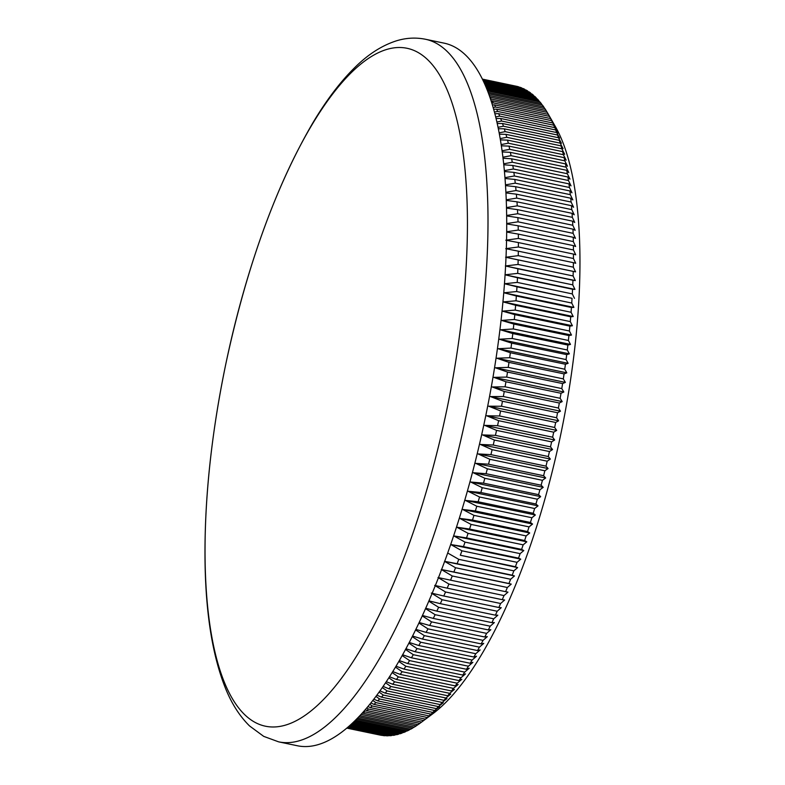 <?xml version="1.0" encoding="UTF-8"?>
<svg xmlns="http://www.w3.org/2000/svg" width="785" height="785" viewBox="0 0 785 785"><rect width="100%" height="100%" fill="white"/><g stroke="black" fill="none" stroke-linecap="round" stroke-linejoin="round"><path stroke-width="1.18" d="M417.326 52.065A346.273 112.844 -78.2 0 0 233.076 331.78A346.273 112.844 -78.2 0 0 255.145 722.426A346.273 112.844 -78.2 0 0 439.394 442.711A346.273 112.844 -78.2 0 0 417.326 52.065M482.392 79.118L515.568 86.085M482.471 79.275L518.679 86.841A331.505 108.026 -78.2 0 0 517.07 86.399L482.412 79.157M482.716 79.776L521.75 87.93A331.505 108.026 -78.2 0 0 520.17 87.331L482.569 79.481M483.118 80.61L524.753 89.304A331.505 108.026 -78.2 0 0 523.212 88.558L482.893 80.139M524.753 89.304L525.136 89.853M425.431 39.25L444.143 43.155A358.882 116.945 101.8 0 1 454.78 47.071A358.882 116.945 101.8 0 1 481.558 435.204A358.882 116.945 101.8 0 1 297.329 745.75L278.626 741.845A358.882 116.945 101.8 0 0 462.846 431.299A358.882 116.945 101.8 0 0 436.067 43.165A358.882 116.945 101.8 0 0 425.431 39.25C415.756 37.317 406.09 37.847 396.435 40.83C381.873 45.501 367.998 54.41 354.781 67.559C340.425 81.679 326.511 100.009 313.048 122.538C275.623 186.536 246.529 267.067 225.776 364.152C210.763 436.784 203.874 504.421 205.13 567.055C206.259 616.559 212.98 656.819 225.305 687.837C231.536 703.468 239.631 716.185 249.581 725.968L263.711 736.369L278.626 741.845M547.94 113.57A331.505 108.026 -78.2 0 0 547.233 112.353L492.156 100.843A331.505 108.026 101.8 0 1 493.333 102.884L548.411 114.394A331.505 108.026 -78.2 0 0 547.94 113.57L555.368 126.542A319.603 104.15 101.8 0 1 560.804 434.174A319.603 104.15 101.8 0 1 432.633 713.889L419.867 723.368A331.505 108.026 -78.2 0 1 417.973 724.702L362.896 713.192A331.505 108.026 101.8 0 0 364.789 711.858L419.867 723.368M346.784 728.117L380.146 735.084A331.505 108.026 -78.2 0 0 381.785 735.378L346.823 728.078M346.941 727.989L383.335 735.594A331.505 108.026 -78.2 0 0 385.013 735.741L347.127 727.823M347.372 727.616L386.593 735.81A331.505 108.026 -78.2 0 0 388.29 735.8L347.716 727.322M348.098 726.998L389.9 735.731A331.505 108.026 -78.2 0 0 391.627 735.574L348.579 726.586M349.089 726.135L393.256 735.368A331.505 108.026 -78.2 0 0 395.012 735.064L349.698 725.595M350.336 725.026L396.67 734.711A331.505 108.026 -78.2 0 0 398.446 734.25L351.072 724.349M351.817 723.662L400.124 733.759A331.505 108.026 -78.2 0 0 401.92 733.161L352.671 722.867M353.525 722.053L403.618 732.523A331.505 108.026 -78.2 0 0 405.443 731.767L354.486 721.121M355.438 720.188L407.16 730.992A331.505 108.026 -78.2 0 0 408.995 730.099L356.508 719.129M357.548 718.069L410.732 729.187A331.505 108.026 -78.2 0 0 412.586 728.137L358.696 716.872M359.824 715.694L414.343 727.087A331.505 108.026 -78.2 0 0 416.207 725.889L361.129 714.379A331.505 108.026 101.8 0 1 360.904 714.536M366.566 710.533L421.643 722.043A331.505 108.026 -78.2 0 0 423.537 720.561L368.459 709.051A331.505 108.026 101.8 0 1 366.566 710.533L365.103 709.836M370.245 707.599L425.323 719.099A331.505 108.026 -78.2 0 0 427.236 717.48L372.159 705.97A331.505 108.026 101.8 0 1 370.245 707.599L367.939 706.51M373.954 704.38L429.032 715.891A331.505 108.026 -78.2 0 0 430.955 714.114L375.878 702.614A331.505 108.026 101.8 0 1 373.954 704.38L370.844 702.948M377.683 700.887L432.761 712.397A331.505 108.026 -78.2 0 0 434.684 710.494L379.606 698.984A331.505 108.026 101.8 0 1 377.683 700.887L373.817 699.16M381.412 697.129L436.489 708.639A331.505 108.026 -78.2 0 0 438.423 706.588L383.345 695.078A331.505 108.026 101.8 0 1 381.412 697.129L376.859 695.147M385.16 693.096L440.238 704.606A331.505 108.026 -78.2 0 0 442.181 702.428L387.103 690.918A331.505 108.026 101.8 0 1 385.16 693.096L379.95 690.888M388.918 688.808L443.996 700.318A331.505 108.026 -78.2 0 0 445.939 698.002L390.861 686.492A331.505 108.026 101.8 0 1 388.918 688.808L383.09 686.404M392.677 684.255L447.754 695.765A331.505 108.026 -78.2 0 0 449.697 693.322L394.62 681.812A331.505 108.026 101.8 0 1 392.677 684.255L386.279 681.694M396.435 679.457L451.512 690.967A331.505 108.026 -78.2 0 0 453.445 688.386L398.368 676.876A331.505 108.026 101.8 0 1 396.435 679.457L389.497 676.758M400.193 674.393L455.271 685.904A331.505 108.026 -78.2 0 0 457.204 683.205L402.126 671.695A331.505 108.026 101.8 0 1 400.193 674.393L392.745 671.587M403.941 669.095L459.019 680.605A331.505 108.026 -78.2 0 0 460.942 677.769L405.865 666.269A331.505 108.026 101.8 0 1 403.941 669.095L396.013 666.2M407.67 663.551L462.748 675.061A331.505 108.026 -78.2 0 0 464.681 672.107L409.593 660.597A331.505 108.026 101.8 0 1 407.67 663.551L399.31 660.587M411.399 657.771L466.476 669.281A331.505 108.026 -78.2 0 0 468.39 666.21L413.312 654.7A331.505 108.026 101.8 0 1 411.399 657.771L402.607 654.768M415.108 651.756L470.186 663.266A331.505 108.026 -78.2 0 0 472.089 660.077L417.012 648.567A331.505 108.026 101.8 0 1 415.108 651.756L405.923 648.724M418.798 645.515L473.875 657.025A331.505 108.026 -78.2 0 0 475.769 653.719L420.691 642.208A331.505 108.026 101.8 0 1 418.798 645.515L409.23 642.473M422.458 639.059L477.535 650.569A331.505 108.026 -78.2 0 0 479.419 647.154L424.342 635.644A331.505 108.026 101.8 0 1 422.458 639.059L412.547 636.027M426.098 632.386L481.176 643.896A331.505 108.026 -78.2 0 0 483.04 640.364L427.962 628.863A331.505 108.026 101.8 0 1 426.098 632.386L415.854 629.374M429.709 625.498L484.787 637.008A331.505 108.026 -78.2 0 0 486.631 633.377L431.554 621.867A331.505 108.026 101.8 0 1 429.709 625.498L419.151 622.525M433.281 618.413L488.358 629.923A331.505 108.026 -78.2 0 0 490.193 626.194L435.116 614.684A331.505 108.026 101.8 0 1 433.281 618.413L422.438 615.479M436.823 611.132L491.901 622.642A331.505 108.026 -78.2 0 0 493.706 618.815L438.629 607.305A331.505 108.026 101.8 0 1 436.823 611.132L425.696 608.257M440.316 603.665L495.394 615.175A331.505 108.026 -78.2 0 0 497.19 611.24L442.112 599.73A331.505 108.026 101.8 0 1 440.316 603.665L428.934 600.859M443.78 596.011L498.858 607.511A331.505 108.026 -78.2 0 0 500.624 603.498L445.546 591.988A331.505 108.026 101.8 0 1 443.78 596.011L431.299 593.077L442.112 599.73M447.185 588.171L502.263 599.681A331.505 108.026 -78.2 0 0 504.009 595.58L448.932 584.069A331.505 108.026 101.8 0 1 447.185 588.171L434.674 585.384L445.546 591.988M450.551 580.174L505.628 591.684A331.505 108.026 -78.2 0 0 507.345 587.494L452.268 575.984A331.505 108.026 101.8 0 1 450.551 580.174L438.01 577.524L448.932 584.069M453.858 572.01L508.935 583.52A331.505 108.026 -78.2 0 0 510.623 579.252L455.545 567.741A331.505 108.026 101.8 0 1 453.858 572.01L441.288 569.498L452.268 575.984M457.115 563.699L512.193 575.199A331.505 108.026 -78.2 0 0 513.851 570.852L458.774 559.342A331.505 108.026 101.8 0 1 457.115 563.699L444.516 561.324L455.545 567.741M460.314 555.231L515.392 566.741A331.505 108.026 -78.2 0 0 517.021 562.315L461.943 550.805A331.505 108.026 101.8 0 1 460.314 555.231L517.639 567.614L513.851 570.852M463.454 546.625L518.532 558.135A331.505 108.026 -78.2 0 0 520.121 553.641L465.044 542.131A331.505 108.026 101.8 0 1 463.454 546.625L450.806 544.535L520.759 559.155L517.021 562.315M466.525 537.892L521.603 549.392A331.505 108.026 -78.2 0 0 523.163 544.839L468.086 533.329A331.505 108.026 101.8 0 1 466.525 537.892L453.858 535.939L523.801 550.56L520.121 553.641M469.538 529.031L524.615 540.531A331.505 108.026 -78.2 0 0 526.136 535.919L471.059 524.409A331.505 108.026 101.8 0 1 469.538 529.031L456.841 527.216L526.794 541.836L523.163 544.839M472.482 520.053L527.559 531.563A331.505 108.026 -78.2 0 0 529.041 526.882L473.963 515.372A331.505 108.026 101.8 0 1 472.482 520.053L459.765 518.385L529.708 532.995L526.136 535.919M475.347 510.966L530.424 522.476A331.505 108.026 -78.2 0 0 531.877 517.747L476.799 506.237A331.505 108.026 101.8 0 1 475.347 510.966L462.61 509.436L532.564 524.056L529.041 526.882M478.143 501.782L533.221 513.282A331.505 108.026 -78.2 0 0 534.634 508.513L479.557 497.003A331.505 108.026 101.8 0 1 478.143 501.782L465.387 500.388L535.341 515.009L531.877 517.747M480.862 492.499L535.939 504.009A331.505 108.026 -78.2 0 0 537.313 499.191L482.235 487.681A331.505 108.026 101.8 0 1 480.862 492.499L468.096 491.253L538.039 505.864L534.634 508.513M483.501 483.138L538.579 494.648A331.505 108.026 -78.2 0 0 539.903 489.791L484.826 478.281A331.505 108.026 101.8 0 1 483.501 483.138L470.715 482.019L540.669 496.64L537.313 499.191M486.052 473.698L541.13 485.209A331.505 108.026 -78.2 0 0 542.425 480.312L487.348 468.802A331.505 108.026 101.8 0 1 486.052 473.698L473.267 472.727L543.21 487.338L539.903 489.791M488.535 464.2L543.612 475.71A331.505 108.026 -78.2 0 0 544.849 470.774L489.771 459.274A331.505 108.026 101.8 0 1 488.535 464.2L475.73 463.356L545.673 477.967L542.425 480.312M490.919 454.633L545.997 466.143A331.505 108.026 -78.2 0 0 547.194 461.188L492.116 449.677A331.505 108.026 101.8 0 1 490.919 454.633L478.104 453.926L548.058 468.537L544.849 470.774M493.225 445.026L548.303 456.536A331.505 108.026 -78.2 0 0 549.451 451.552L494.373 440.051A331.505 108.026 101.8 0 1 493.225 445.026L480.4 444.447L550.354 459.058L547.194 461.188M495.433 435.371L550.511 446.881A331.505 108.026 -78.2 0 0 551.619 441.886L496.542 430.376A331.505 108.026 101.8 0 1 495.433 435.371L482.608 434.919L552.552 449.54L549.451 451.552M497.553 425.686L552.63 437.196A331.505 108.026 -78.2 0 0 553.69 432.182L498.612 420.682A331.505 108.026 101.8 0 1 497.553 425.686L484.718 425.362L554.671 439.983L551.619 441.886M499.574 415.971L554.652 427.482A331.505 108.026 -78.2 0 0 555.662 422.467L500.585 410.957A331.505 108.026 101.8 0 1 499.574 415.971L486.739 415.785L556.693 430.396L553.69 432.182M501.507 406.247L556.585 417.757A331.505 108.026 -78.2 0 0 557.546 412.743L502.469 401.233A331.505 108.026 101.8 0 1 501.507 406.247L488.672 406.188L558.626 420.799L555.662 422.467M503.342 396.523L558.42 408.033A331.505 108.026 -78.2 0 0 559.322 403.009L504.245 391.499A331.505 108.026 101.8 0 1 503.342 396.523L490.507 396.572L560.451 411.193L557.546 412.743M505.069 386.789L560.147 398.299A331.505 108.026 -78.2 0 0 561.01 393.285L505.933 381.775A331.505 108.026 101.8 0 1 505.069 386.789L492.244 386.966L562.188 401.586L559.322 403.009M506.708 377.075L561.785 388.585A331.505 108.026 -78.2 0 0 562.59 383.58L507.512 372.07A331.505 108.026 101.8 0 1 506.708 377.075L493.883 377.369L563.826 391.99L561.01 393.285M508.238 367.38L563.316 378.89A331.505 108.026 -78.2 0 0 564.062 373.896L508.984 362.385A331.505 108.026 101.8 0 1 508.238 367.38L495.413 367.792L565.367 382.403L562.59 383.58M509.661 357.705L564.739 369.215A331.505 108.026 -78.2 0 0 565.435 364.24L510.358 352.73A331.505 108.026 101.8 0 1 509.661 357.705L496.846 358.235L566.799 372.846L564.062 373.896M510.986 348.079L566.063 359.579A331.505 108.026 -78.2 0 0 566.711 354.634L511.634 343.123A331.505 108.026 101.8 0 1 510.986 348.079L498.181 348.717L568.134 363.327L565.435 364.24M512.203 338.492L567.28 349.992A331.505 108.026 -78.2 0 0 567.869 345.066L512.791 333.566A331.505 108.026 101.8 0 1 512.203 338.492L499.407 339.238L569.361 353.849L566.711 354.634M513.312 328.954L568.389 340.464A331.505 108.026 -78.2 0 0 568.929 335.568L513.851 324.058A331.505 108.026 101.8 0 1 513.312 328.954L500.526 329.808L570.479 344.419L567.869 345.066M514.322 319.485L569.4 330.995A331.505 108.026 -78.2 0 0 569.871 326.138L514.793 314.628A331.505 108.026 101.8 0 1 514.322 319.485L501.546 320.437L571.49 335.058L568.929 335.568M515.215 310.085L570.293 321.595A331.505 108.026 -78.2 0 0 570.705 316.777L515.627 305.267A331.505 108.026 101.8 0 1 515.215 310.085L502.449 311.145L572.402 325.755L569.871 326.138M516 300.773L571.078 312.273A331.505 108.026 -78.2 0 0 571.431 307.504L516.353 295.994A331.505 108.026 101.8 0 1 516 300.773L503.254 301.921L573.207 316.541L570.705 316.777M516.667 291.539L571.745 303.049A331.505 108.026 -78.2 0 0 572.049 298.32L516.972 286.81A331.505 108.026 101.8 0 1 516.667 291.539L503.95 292.785L573.894 307.396L571.431 307.504M517.236 282.404L572.314 293.914A331.505 108.026 -78.2 0 0 572.559 289.233L517.482 277.733A331.505 108.026 101.8 0 1 517.236 282.404L504.529 283.738L572.049 298.32M517.688 273.376L572.765 284.876A331.505 108.026 -78.2 0 0 572.952 280.265L517.874 268.755A331.505 108.026 101.8 0 1 517.688 273.376L505 274.799L517.482 277.733M518.021 264.457L573.099 275.967A331.505 108.026 -78.2 0 0 573.236 271.404L518.159 259.904A331.505 108.026 101.8 0 1 518.021 264.457L505.363 265.968L517.874 268.755M518.247 255.655L573.325 267.165A331.505 108.026 -78.2 0 0 573.403 262.671L518.326 251.171A331.505 108.026 101.8 0 1 518.247 255.655L505.618 257.245L518.159 259.904M518.365 246.99L573.442 258.5A331.505 108.026 -78.2 0 0 573.462 254.075L518.385 242.565A331.505 108.026 101.8 0 1 518.365 246.99L505.756 248.659L518.326 251.171M518.365 238.454L573.442 249.964A331.505 108.026 -78.2 0 0 573.403 245.617L518.326 234.107A331.505 108.026 101.8 0 1 518.365 238.454L505.785 240.2L518.385 242.565M518.257 230.064L573.335 241.574A331.505 108.026 -78.2 0 0 573.236 237.305L518.159 225.795A331.505 108.026 101.8 0 1 518.257 230.064L506.688 231.732M518.041 221.831L573.119 233.341A331.505 108.026 -78.2 0 0 572.952 229.151L517.874 217.641A331.505 108.026 101.8 0 1 518.041 221.831L506.727 223.529M517.698 213.746L572.785 225.256A331.505 108.026 -78.2 0 0 572.559 221.154L517.482 209.644A331.505 108.026 101.8 0 1 517.698 213.746L506.659 215.463M517.256 205.837L572.334 217.347A331.505 108.026 -78.2 0 0 572.059 213.324L516.981 201.823A331.505 108.026 101.8 0 1 517.256 205.837L506.502 207.564M516.697 198.095L571.774 209.605A331.505 108.026 -78.2 0 0 571.451 205.68L516.363 194.17A331.505 108.026 101.8 0 1 516.697 198.095L506.246 199.822M516.03 190.539L571.107 202.039A331.505 108.026 -78.2 0 0 570.724 198.212L515.647 186.702A331.505 108.026 101.8 0 1 516.03 190.539L505.913 192.256M515.254 183.16L570.332 194.67A331.505 108.026 -78.2 0 0 569.881 190.941L514.803 179.431A331.505 108.026 101.8 0 1 515.254 183.16L505.481 184.868M514.361 175.977L569.439 187.487A331.505 108.026 -78.2 0 0 568.939 183.857L513.861 172.357A331.505 108.026 101.8 0 1 514.361 175.977L504.961 177.655M513.37 169.001L568.448 180.511A331.505 108.026 -78.2 0 0 567.889 176.988L512.811 165.478A331.505 108.026 101.8 0 1 513.37 169.001L504.362 170.639M512.262 162.22L567.339 173.73A331.505 108.026 -78.2 0 0 566.731 170.316L511.653 158.815A331.505 108.026 101.8 0 1 512.262 162.22L503.676 163.82M511.045 155.665L566.122 167.166A331.505 108.026 -78.2 0 0 565.455 163.869L510.378 152.359A331.505 108.026 101.8 0 1 511.045 155.665L502.92 157.196M509.73 149.317L564.808 160.827A331.505 108.026 -78.2 0 0 564.091 157.638L509.014 146.128A331.505 108.026 101.8 0 1 509.73 149.317L502.076 150.779M508.307 143.194L563.385 154.704A331.505 108.026 -78.2 0 0 562.61 151.633L507.532 140.123A331.505 108.026 101.8 0 1 508.307 143.194L501.173 144.577M506.786 137.306L561.864 148.807A331.505 108.026 -78.2 0 0 561.03 145.863L505.952 134.353A331.505 108.026 101.8 0 1 506.786 137.306L500.192 138.592M505.157 131.644L560.235 143.155A331.505 108.026 -78.2 0 0 559.352 140.329L504.274 128.819A331.505 108.026 101.8 0 1 505.157 131.644L499.152 132.832M503.42 126.228L558.498 137.738A331.505 108.026 -78.2 0 0 557.576 135.03L502.498 123.52A331.505 108.026 101.8 0 1 503.42 126.228L498.043 127.298M501.595 121.047L556.673 132.557A331.505 108.026 -78.2 0 0 555.692 129.986L500.614 118.476A331.505 108.026 101.8 0 1 501.595 121.047L496.895 121.999M499.672 116.121L554.75 127.631A331.505 108.026 -78.2 0 0 553.719 125.188L498.642 113.678A331.505 108.026 101.8 0 1 499.672 116.121L495.688 116.926M497.651 111.45L552.728 122.96A331.505 108.026 -78.2 0 0 551.649 120.654L496.571 109.144A331.505 108.026 101.8 0 1 497.651 111.45L494.442 112.098M495.531 107.035L550.609 118.545A331.505 108.026 -78.2 0 0 549.49 116.366L494.413 104.856A331.505 108.026 101.8 0 1 495.531 107.035L493.166 107.516M489.889 97.212A331.505 108.026 101.8 0 1 491.027 98.998L546.105 110.508A331.505 108.026 -78.2 0 0 544.888 108.605L489.85 97.104M489.29 95.505L543.72 106.888A331.505 108.026 -78.2 0 0 542.464 105.121L488.702 93.886M488.162 92.444L541.258 103.532A331.505 108.026 -78.2 0 0 539.943 101.913L487.603 90.981M487.083 89.676L538.696 100.46A331.505 108.026 -78.2 0 0 537.352 98.988L486.563 88.371M486.082 87.223L536.067 97.664A331.505 108.026 -78.2 0 0 534.673 96.329L485.601 86.075M485.169 85.084L533.349 95.152A331.505 108.026 -78.2 0 0 531.916 93.965L484.737 84.103M484.355 83.269L530.562 92.915A331.505 108.026 -78.2 0 0 529.09 91.874L483.982 82.454M362.366 712.937L362.896 713.192M364.789 711.858L363.887 711.23M368.459 709.051L366.791 707.874M372.159 705.97L369.764 704.292M375.878 702.614L372.816 700.465M379.606 698.984L375.917 696.403M383.345 695.078L379.086 692.105M387.103 690.918L382.295 687.572M390.861 686.492L385.543 682.803M394.62 681.812L388.82 677.808M398.368 676.876L392.127 672.578M402.126 671.695L395.454 667.132M405.865 666.269L398.8 661.461M409.593 660.597L402.155 655.573M413.312 654.7L405.511 649.47M417.012 648.567L408.877 643.16M420.691 642.208L412.233 636.645M424.342 635.644L415.579 629.933M427.962 628.863L418.915 623.015M431.554 621.867L422.232 615.921M435.116 614.684L425.529 608.63M438.629 607.305L428.796 601.173M458.774 559.342L447.695 553.003M461.943 550.805L450.806 544.535M465.044 542.131L453.858 535.939M468.086 533.329L456.841 527.216M471.059 524.409L459.765 518.385M473.963 515.372L462.61 509.436M476.799 506.237L465.387 500.388M479.557 497.003L468.096 491.253M482.235 487.681L470.715 482.019M484.826 478.281L473.267 472.727M487.348 468.802L475.73 463.356M489.771 459.274L478.104 453.926M492.116 449.677L480.4 444.447M494.373 440.051L482.608 434.919M496.542 430.376L484.718 425.362M498.612 420.682L486.739 415.785M500.585 410.957L488.672 406.188M502.469 401.233L490.507 396.572M504.245 391.499L492.244 386.966M505.933 381.775L493.883 377.369M507.512 372.07L495.413 367.792M508.984 362.385L496.846 358.235M510.358 352.73L498.181 348.717M511.634 343.123L499.407 339.238M512.791 333.566L500.526 329.808M513.851 324.058L501.546 320.437M514.793 314.628L502.449 311.145M515.627 305.267L503.254 301.921M516.353 295.994L503.95 292.785M516.972 286.81L504.529 283.738M518.326 234.107L506.688 232.056M518.159 225.795L506.727 223.911M517.874 217.641L506.668 215.914M517.482 209.644L506.511 208.084M516.981 201.823L506.276 200.411M516.363 194.17L505.942 192.924M515.647 186.702L505.53 185.603M514.803 179.431L505.03 178.47M513.861 172.357L504.441 171.532M512.811 165.478L503.784 164.781M511.653 158.815L503.048 158.246M510.378 152.359L502.233 151.907M509.014 146.128L501.35 145.784M507.532 140.123L500.408 139.877M505.952 134.353L499.407 134.186M504.274 128.819L498.338 128.73M502.498 123.52L497.229 123.5M500.614 118.476L496.071 118.496M498.642 113.678L494.874 113.737M496.571 109.144L493.647 109.203M494.413 104.856L492.391 104.925M491.861 103.178L493.333 102.884M492.156 100.843L491.125 100.882M490.537 99.096L491.027 98.998M483.668 81.768L527.697 90.972A331.505 108.026 -78.2 0 0 526.185 90.079L483.364 81.13M527.697 90.972L528.177 91.688M530.562 92.915L531.141 93.798M533.349 95.152L534.026 96.202M536.067 97.664L536.822 98.871M538.696 100.46L539.54 101.834M541.258 103.532L542.18 105.062M543.72 106.888L544.721 108.566M546.105 110.508L547.174 112.343M548.411 114.394L549.49 116.366M550.609 118.545L551.649 120.654M552.728 122.96L555.76 128.475L553.719 125.188M554.75 127.631L557.733 133.146L555.692 129.986M556.673 132.557L559.607 138.072L557.576 135.03M558.498 137.738L561.393 143.243L559.352 140.329M560.235 143.155L563.071 148.65L561.03 145.863M561.864 148.807L564.66 154.292L562.61 151.633M563.385 154.704L566.142 160.169L564.091 157.638M564.808 160.827L567.516 166.263L565.455 163.869M566.122 167.166L568.791 172.582L566.731 170.316M567.339 173.73L569.969 179.117L567.889 176.988M568.448 180.511L571.029 185.859L568.939 183.857M569.439 187.487L571.99 192.796L569.881 190.941M570.332 194.67L572.844 199.93L570.724 198.212M571.107 202.039L573.58 207.26L571.451 205.68M571.774 209.605L574.218 214.766L572.059 213.324M572.334 217.347L574.738 222.449L572.559 221.154M572.785 225.256L575.16 230.309L572.952 229.151M573.119 233.341L575.464 238.326L573.236 237.305M573.335 241.574L575.65 246.5L573.403 245.617M573.442 249.964L575.729 254.811L573.462 254.075M573.442 258.5L575.699 263.269L573.403 262.671M573.325 267.165L575.562 271.865L573.236 271.404M573.099 275.967L575.307 280.579L572.952 280.265M572.765 284.876L574.954 289.41L572.559 289.233M572.314 293.914L574.473 298.359M571.745 303.049L573.894 307.396M571.078 312.273L573.207 316.541M570.293 321.595L572.402 325.755M569.4 330.995L571.49 335.058M568.389 340.464L570.479 344.419M567.28 349.992L569.361 353.849M566.063 359.579L568.134 363.327M564.739 369.215L566.799 372.846M563.316 378.89L565.367 382.403M561.785 388.585L563.826 391.99M560.147 398.299L562.188 401.586M558.42 408.033L560.451 411.193M556.585 417.757L558.626 420.799M554.652 427.482L556.693 430.396M552.63 437.196L554.671 439.983M550.511 446.881L552.552 449.54M548.303 456.536L550.354 459.058M545.997 466.143L548.058 468.537M543.612 475.71L545.673 477.967M541.13 485.209L543.21 487.338M538.579 494.648L540.669 496.64M535.939 504.009L538.039 505.864M533.221 513.282L535.341 515.009M530.424 522.476L532.564 524.056M527.559 531.563L529.708 532.995M524.615 540.531L526.794 541.836M521.603 549.392L523.801 550.56M518.532 558.135L520.759 559.155M515.392 566.741L517.639 567.614M512.193 575.199L514.469 575.945L510.623 579.252M508.935 583.52L511.241 584.118L507.345 587.494M505.628 591.684L507.954 592.135L504.009 595.58M502.263 599.681L504.627 600.005L500.624 603.498M498.858 607.511L501.242 607.688L497.19 611.24M495.394 615.175L497.827 615.205L493.706 618.815M491.901 622.642L494.354 622.544L490.193 626.194M488.358 629.923L490.851 629.688L486.631 633.377M484.787 637.008L487.318 636.635L483.04 640.364M481.176 643.896L483.746 643.386L479.419 647.154M477.535 650.569L480.145 649.921L475.769 653.719M473.875 657.025L476.524 656.25L472.089 660.077M470.186 663.266L472.874 662.354L468.39 666.21M466.476 669.281L469.214 668.231L464.681 672.107M462.748 675.061L465.525 673.893L460.942 677.769M459.019 680.605L461.835 679.31L457.204 683.205M455.271 685.904L458.136 684.481L453.445 688.386M451.512 690.967L454.427 689.416L449.697 693.322M447.754 695.765L450.708 694.097L445.939 698.002M443.996 700.318L446.999 698.532L442.181 702.428M440.238 704.606L443.299 702.703L438.423 706.588M436.489 708.639L439.6 706.618L434.684 710.494M432.761 712.397L435.911 710.268L430.955 714.114M429.032 715.891L427.236 717.48M425.323 719.099L423.537 720.561M421.643 722.043L424.95 719.6M417.875 724.683L416.207 725.889M414.117 727.038L412.586 728.137M410.398 729.118L408.995 730.099M406.709 730.904L405.443 731.767M403.048 732.405L401.92 733.161M399.418 733.612L398.446 734.25M395.836 734.534L395.012 735.064M392.294 735.162L391.627 735.574M388.791 735.496L388.29 735.8M506.011 257.333L575.562 271.865M505.599 266.017L575.307 280.579M505.079 274.819L574.954 289.41M444.663 561.354L514.469 575.945M441.592 569.567L511.241 584.118"/></g></svg>
